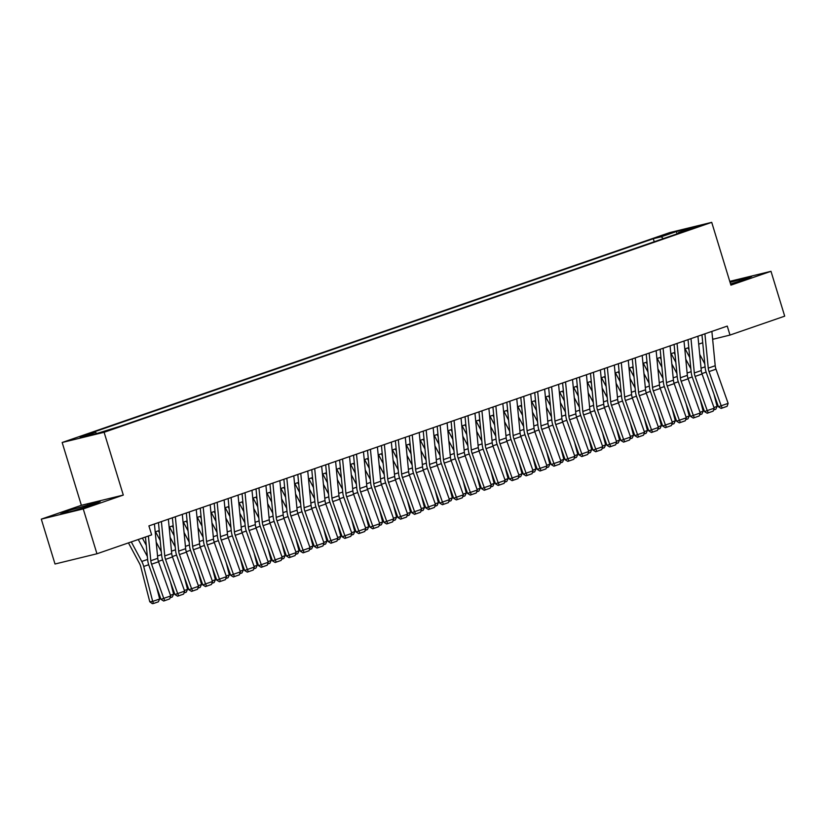 <?xml version="1.0" encoding="UTF-8"?>
<svg xmlns="http://www.w3.org/2000/svg" width="826" height="826" viewBox="0 0 826 826"><rect width="100%" height="100%" fill="white"/><g stroke="black" fill="none" stroke-linecap="round" stroke-linejoin="round"><path stroke-width="1.24" d="M112.419 429.117L103.043 431.75L112.419 429.117M41.3 519.141L83.24 508.919L123.301 495.073L81.371 505.305L41.3 519.141L55.012 564.003L96.952 553.771L151.654 534.876L148.907 525.904L727.262 326.094L729.998 335.067L784.7 316.162L770.988 271.31L729.761 281.367M81.371 505.305L62.167 442.499L669.783 232.581L711.723 222.349L104.107 432.277L62.167 442.499M692.126 228.1L701.212 225.55L692.126 228.1L692.302 228.668M663.278 238.631L661.234 236.783L653.294 238.724L87.494 434.197L95.424 432.266L80.091 437.563L97.323 433.361L120.586 426.133L686.396 230.65L678.456 232.581L678.208 233.479M661.234 236.783L676.566 231.486L693.788 227.284L678.456 232.581M83.24 508.919L96.952 553.771M123.301 495.073L104.107 432.277M711.723 222.349L730.917 285.146L770.988 271.31M712.652 339.331L729.998 335.067M155.205 531.923L159.222 530.529M169.144 527.112L173.161 525.718M183.073 522.29L187.099 520.907M197.011 517.479L201.028 516.085M210.95 512.667L214.966 511.273M224.889 507.845L228.905 506.462M238.817 503.034L242.844 501.64M252.756 498.223L256.772 496.829M266.695 493.401L270.711 492.017M280.634 488.589L284.65 487.195M294.562 483.778L298.589 482.384M308.501 478.956L312.517 477.573M322.439 474.145L326.456 472.751M336.378 469.333L340.395 467.939M350.307 464.511L354.333 463.128M364.245 459.7L368.262 458.316M378.184 454.889L382.201 453.495M392.123 450.067L396.139 448.683M406.051 445.255L410.078 443.872M419.99 440.444L424.006 439.05M433.929 435.622L437.945 434.239M447.868 430.811L451.884 429.427M461.796 425.999L465.823 424.605M475.735 421.177L479.751 419.794M489.673 416.366L493.69 414.982M503.612 411.555L507.629 410.161M517.541 406.733L521.567 405.349M531.479 401.921L535.496 400.538M545.418 397.11L549.435 395.716M559.357 392.298L563.373 390.905M573.285 387.477L577.312 386.093M587.224 382.665L591.24 381.271M601.163 377.854L605.179 376.46M615.102 373.032L619.118 371.648M629.03 368.22L633.057 366.827M642.969 363.409L646.985 362.015M656.907 358.587L660.924 357.204M670.846 353.776L674.863 352.382M684.775 348.964L688.801 347.57M698.713 344.143L702.73 342.759M712.466 337.483L713.003 339.207M654.223 241.76L653.294 238.724M95.424 432.266L96.787 433.495M676.917 233.923L676.566 231.486M730.556 283.979L744.525 279.601L751.66 276.493L730.07 282.378M73.256 510.881L93.018 504.696L100.153 501.589L67.753 510.85L60.618 513.958L73.256 510.881M739.518 281.17L739.033 279.57M68.145 512.12L67.753 510.85M88.01 506.255L87.515 504.665M711.878 331.402L715.213 365.722A9.396 5.813 -109.1 0 0 715.997 369.191L728.14 403.367L721.181 405.772L722.223 408.013L721.129 408.426L727.097 406.33L722.223 408.013M704.908 333.818L708.254 368.138A9.396 5.813 -109.1 0 0 709.028 371.597L721.181 405.772L718.444 406.784L706.302 372.609A14.083 8.725 70.9 0 1 705.136 367.415L701.966 334.829M718.444 406.784L721.129 408.426M727.097 406.33L728.14 403.367M685.115 348.84L689.762 357.513M689.018 349.842L687.955 347.86M704.784 363.853L699.715 354.385M713.963 407.497L717.113 406.402L713.974 394.198M717.113 406.402L715.801 409.231L713.571 409.995M697.939 336.223L701.284 370.544A9.396 5.813 -109.1 0 0 702.059 374.002L714.211 408.178L707.242 410.584L708.285 412.835L707.19 413.237L713.158 411.152L708.285 412.835M690.98 338.629L694.315 372.949A9.396 5.813 -109.1 0 0 695.1 376.408L707.242 410.584L704.516 411.606L692.364 377.42A14.083 8.725 70.9 0 1 691.197 372.227L688.027 339.651M704.516 411.606L707.19 413.237M713.158 411.152L714.211 408.178M684.011 341.035L687.346 375.355A9.396 5.813 -109.1 0 0 688.13 378.814L700.272 413L693.303 415.406L694.346 417.646L693.262 418.049L699.23 415.963L694.346 417.646M677.041 343.44L680.376 377.761A9.396 5.813 -109.1 0 0 681.161 381.23L693.303 415.406L690.577 416.418L678.435 382.242A14.083 8.725 70.9 0 1 677.258 377.048L674.088 344.463M690.577 416.418L693.262 418.049M699.23 415.963L700.272 413M670.072 345.846L673.407 380.166A9.396 5.813 -109.1 0 0 674.192 383.636L686.334 417.811L679.364 420.217L680.418 422.458L679.323 422.871L685.291 420.775L680.418 422.458M663.102 348.252L666.437 382.583A9.396 5.813 -109.1 0 0 667.222 386.041L679.364 420.217L676.639 421.229L664.496 387.053A14.083 8.725 70.9 0 1 663.319 381.86L660.15 349.274M676.639 421.229L679.323 422.871M685.291 420.775L686.334 417.811M656.133 350.668L659.478 384.988A9.396 5.813 -109.1 0 0 660.253 388.447L672.405 422.623L665.436 425.029L666.479 427.279L665.384 427.682L671.352 425.596L666.479 427.279M649.164 353.074L652.509 387.394A9.396 5.813 -109.1 0 0 653.283 390.853L665.436 425.029L662.7 426.051L650.558 391.865A14.083 8.725 70.9 0 1 649.391 386.671L646.221 354.086M662.7 426.051L665.384 427.682M671.352 425.596L672.405 422.623M671.177 353.662L675.833 362.325M675.079 354.653L674.026 352.681M690.846 368.664L685.776 359.196M700.025 412.308L703.174 411.224L700.035 399.01M703.174 411.224L701.863 414.043L699.632 414.817M657.248 358.474L661.894 367.147M661.151 359.475L660.088 357.493M676.917 373.476L671.837 364.008M686.096 417.12L689.245 416.036L686.107 403.821M689.245 416.036L687.924 418.854L685.694 419.629M643.309 363.285L647.956 371.958M647.212 364.287L646.149 362.304M662.979 378.298L657.899 368.83M672.158 421.941L675.307 420.847L672.168 408.643M675.307 420.847L673.985 423.676L671.755 424.44M629.371 368.107L634.017 376.77M633.274 369.098L632.21 367.126M649.04 383.109L643.97 373.641M658.219 426.753L661.368 425.669L658.229 413.454M661.368 425.669L660.057 428.488L657.826 429.262M642.194 355.479L645.54 389.8A9.396 5.813 -109.1 0 0 646.314 393.259L658.467 427.445L651.497 429.85L652.54 432.091L651.446 432.494L657.413 430.408L652.54 432.091M635.235 357.885L638.57 392.205A9.396 5.813 -109.1 0 0 639.355 395.675L651.497 429.85L648.771 430.862L636.619 396.686A14.083 8.725 70.9 0 1 635.452 391.493L632.282 358.907M648.771 430.862L651.446 432.494M657.413 430.408L658.467 427.445M615.432 372.918L620.089 381.591M619.335 373.91L618.282 371.937M635.101 387.921L630.032 378.453M644.28 431.564L647.429 430.48L644.29 418.266M647.429 430.48L646.118 433.299L643.888 434.073M628.266 360.291L631.601 394.611A9.396 5.813 -109.1 0 0 632.386 398.08L644.528 432.256L637.558 434.662L638.601 436.902L637.517 437.315L643.485 435.219L638.601 436.902M621.297 362.697L624.632 397.027A9.396 5.813 -109.1 0 0 625.416 400.486L637.558 434.662L634.833 435.674L622.69 401.498A14.083 8.725 70.9 0 1 621.513 396.304L618.344 363.719M634.833 435.674L637.517 437.315M643.485 435.219L644.528 432.256M601.504 377.73L606.15 386.403M605.406 378.731L604.343 376.749M621.173 392.742L616.093 383.274M630.352 436.386L633.501 435.292L630.362 423.088M633.501 435.292L632.179 438.121L629.949 438.885M614.327 365.113L617.662 399.433A9.396 5.813 -109.1 0 0 618.447 402.892L630.589 437.068L623.62 439.473L624.673 441.724L623.578 442.127L629.546 440.031L624.673 441.724M607.358 367.518L610.693 401.839A9.396 5.813 -109.1 0 0 611.477 405.298L623.62 439.473L620.894 440.495L608.752 406.309A14.083 8.725 70.9 0 1 607.575 401.116L604.405 368.53M620.894 440.495L623.578 442.127M629.546 440.031L630.589 437.068M587.565 382.552L592.211 391.214M591.468 383.543L590.404 381.56M607.234 397.554L602.154 388.086M616.413 441.198L619.562 440.103L616.423 427.899M619.562 440.103L618.24 442.932L616.01 443.696M600.388 369.924L603.734 404.244A9.396 5.813 -109.1 0 0 604.508 407.703L616.661 441.889L609.691 444.295L610.734 446.536L609.64 446.938L615.607 444.853L610.734 446.536M593.419 372.33L596.764 406.65A9.396 5.813 -109.1 0 0 597.539 410.119L609.691 444.295L606.955 445.307L594.813 411.131A14.083 8.725 70.9 0 1 593.646 405.938L590.476 373.352M606.955 445.307L609.64 446.938M615.607 444.853L616.661 441.889M573.626 387.363L578.272 396.036M577.529 388.354L576.465 386.382M593.295 402.365L588.226 392.897M602.474 446.009L605.623 444.925L602.484 432.71M605.623 444.925L604.312 447.744L602.082 448.518M586.45 374.736L589.795 409.056A9.396 5.813 -109.1 0 0 590.569 412.525L602.722 446.701L595.752 449.107L596.795 451.347L595.701 451.76L601.669 449.664L596.795 451.347M579.491 377.141L582.826 411.472A9.396 5.813 -109.1 0 0 583.61 414.931L595.752 449.107L593.027 450.118L580.874 415.943A14.083 8.725 70.9 0 1 579.707 410.749L576.538 378.163M593.027 450.118L595.701 451.76M601.669 449.664L602.722 446.701M559.687 392.174L564.344 400.847M563.59 393.176L562.537 391.194M579.356 407.187L574.287 397.709M588.535 450.831L591.684 449.736L588.546 437.532M591.684 449.736L590.373 452.565L588.143 453.329M572.521 379.557L575.856 413.878A9.396 5.813 -109.1 0 0 576.641 417.337L588.783 451.512L581.814 453.918L582.857 456.169L581.772 456.571L587.74 454.476L582.857 456.169M565.552 381.963L568.887 416.283A9.396 5.813 -109.1 0 0 569.672 419.742L581.814 453.918L579.088 454.93L566.946 420.754A14.083 8.725 70.9 0 1 565.769 415.561L562.599 382.975M579.088 454.93L581.772 456.571M587.74 454.476L588.783 451.512M545.759 396.986L550.405 405.659M549.662 397.987L548.598 396.005M565.428 411.998L560.348 402.53M574.607 455.642L577.756 454.548L574.617 442.344M577.756 454.548L576.434 457.377L574.204 458.141M558.582 384.369L561.917 418.689A9.396 5.813 -109.1 0 0 562.702 422.148L574.844 456.334L567.875 458.74L568.928 460.98L567.834 461.383L573.802 459.297L568.928 460.98M551.613 386.774L554.948 421.095A9.396 5.813 -109.1 0 0 555.733 424.564L567.875 458.74L565.149 459.752L553.007 425.576A14.083 8.725 70.9 0 1 551.83 420.382L548.66 387.797M565.149 459.752L567.834 461.383M573.802 459.297L574.844 456.334M531.82 401.808L536.466 410.481M535.723 402.799L534.659 400.827M551.489 416.81L546.409 407.342M560.668 460.454L563.817 459.37L560.678 447.155M563.817 459.37L562.496 462.188L560.265 462.963M544.644 389.18L547.989 423.501A9.396 5.813 -109.1 0 0 548.763 426.97L560.916 461.145L553.947 463.551L554.989 465.792L553.895 466.205L559.863 464.109L554.989 465.792M537.674 391.586L541.02 425.906A9.396 5.813 -109.1 0 0 541.794 429.375L553.947 463.551L551.221 464.563L539.068 430.387A14.083 8.725 70.9 0 1 537.902 425.194L534.732 392.608M551.221 464.563L553.895 466.205M559.863 464.109L560.916 461.145M517.881 406.619L522.528 415.292M521.784 407.621L520.721 405.638M537.55 421.632L532.481 412.153M546.729 465.275L549.879 464.181L546.74 451.977M549.879 464.181L548.567 467.01L546.337 467.774M530.705 394.002L534.05 428.322A9.396 5.813 -109.1 0 0 534.825 431.781L546.977 465.957L540.008 468.363L541.051 470.613L539.956 471.016L545.924 468.92L541.051 470.613M523.746 396.408L527.081 430.728A9.396 5.813 -109.1 0 0 527.866 434.187L540.008 468.363L537.282 469.375L525.13 435.199A14.083 8.725 70.9 0 1 523.963 430.005L520.793 397.42M537.282 469.375L539.956 471.016M545.924 468.92L546.977 465.957M516.777 398.813L520.112 433.134A9.396 5.813 -109.1 0 0 520.896 436.593L533.038 470.779L526.069 473.184L527.112 475.425L526.028 475.828L531.996 473.742L527.112 475.425M509.807 401.219L513.142 435.539A9.396 5.813 -109.1 0 0 513.927 438.998L526.069 473.184L523.343 474.196L511.201 440.021A14.083 8.725 70.9 0 1 510.024 434.827L506.854 402.241M523.343 474.196L526.028 475.828M531.996 473.742L533.038 470.779M502.838 403.625L506.173 437.945A9.396 5.813 -109.1 0 0 506.957 441.414L519.1 475.59L512.13 477.996L513.183 480.236L512.089 480.649L518.057 478.553L513.183 480.236M495.868 406.031L499.203 440.351A9.396 5.813 -109.1 0 0 499.988 443.82L512.13 477.996L509.405 479.008L497.262 444.832A14.083 8.725 70.9 0 1 496.085 439.639L492.926 407.053M509.405 479.008L512.089 480.649M518.057 478.553L519.1 475.59M488.899 408.447L492.244 442.767A9.396 5.813 -109.1 0 0 493.019 446.226L505.171 480.402L498.202 482.807L499.245 485.058L498.15 485.461L504.118 483.365L499.245 485.058M481.93 410.852L485.275 445.173A9.396 5.813 -109.1 0 0 486.049 448.632L498.202 482.807L495.476 483.819L483.324 449.643A14.083 8.725 70.9 0 1 482.157 444.45L478.987 411.864M495.476 483.819L498.15 485.461M504.118 483.365L505.171 480.402M474.96 413.258L478.306 447.578A9.396 5.813 -109.1 0 0 479.08 451.037L491.233 485.213L484.263 487.629L485.306 489.87L484.212 490.272L490.19 488.187L485.306 489.87M468.001 415.664L471.336 449.984A9.396 5.813 -109.1 0 0 472.121 453.443L484.263 487.629L481.537 488.641L469.385 454.465A14.083 8.725 70.9 0 1 468.218 449.261L465.048 416.686M481.537 488.641L484.212 490.272M490.19 488.187L491.233 485.213M461.032 418.07L464.367 452.39A9.396 5.813 -109.1 0 0 465.152 455.859L477.294 490.035L470.324 492.441L471.367 494.681L470.283 495.084L476.251 492.998L471.367 494.681M454.063 420.475L457.397 454.796A9.396 5.813 -109.1 0 0 458.182 458.265L470.324 492.441L467.599 493.452L455.456 459.277A14.083 8.725 70.9 0 1 454.279 454.083L451.11 421.497M467.599 493.452L470.283 495.084M476.251 492.998L477.294 490.035M447.093 422.881L450.428 457.212A9.396 5.813 -109.1 0 0 451.213 460.671L463.355 494.846L456.386 497.252L457.439 499.503L456.344 499.906L462.312 497.81L457.439 499.503M440.124 425.297L443.459 459.617A9.396 5.813 -109.1 0 0 444.243 463.076L456.386 497.252L453.66 498.264L441.518 464.088A14.083 8.725 70.9 0 1 440.341 458.895L437.181 426.309M453.66 498.264L456.344 499.906M462.312 497.81L463.355 494.846M433.154 427.703L436.5 462.023A9.396 5.813 -109.1 0 0 437.274 465.482L449.427 499.658L442.457 502.074L443.5 504.314L442.406 504.717L448.373 502.631L443.5 504.314M426.185 430.109L429.53 464.429A9.396 5.813 -109.1 0 0 430.305 467.888L442.457 502.074L439.731 503.086L427.579 468.91A14.083 8.725 70.9 0 1 426.412 463.706L423.242 431.131M439.731 503.086L442.406 504.717M448.373 502.631L449.427 499.658M419.216 432.514L422.561 466.835A9.396 5.813 -109.1 0 0 423.335 470.304L435.488 504.48L428.518 506.885L429.561 509.126L428.467 509.528L434.445 507.443L429.561 509.126M412.257 434.92L415.592 469.24A9.396 5.813 -109.1 0 0 416.376 472.709L428.518 506.885L425.793 507.897L413.64 473.721A14.083 8.725 70.9 0 1 412.473 468.528L409.304 435.942M425.793 507.897L428.467 509.528M434.445 507.443L435.488 504.48M405.287 437.326L408.622 471.656A9.396 5.813 -109.1 0 0 409.407 475.115L421.549 509.291L414.58 511.697L415.623 513.948L414.538 514.35L420.506 512.254L415.623 513.948M398.318 439.742L401.653 474.062A9.396 5.813 -109.1 0 0 402.438 477.521L414.58 511.697L411.854 512.709L399.712 478.533A14.083 8.725 70.9 0 1 398.535 473.339L395.365 440.754M411.854 512.709L414.538 514.35M420.506 512.254L421.549 509.291M391.348 442.147L394.683 476.468A9.396 5.813 -109.1 0 0 395.468 479.927L407.61 514.102L400.641 516.518L401.694 518.759L400.6 519.162L406.568 517.076L401.694 518.759M384.379 444.553L387.714 478.873A9.396 5.813 -109.1 0 0 388.499 482.332L400.641 516.518L397.915 517.53L385.773 483.344A14.083 8.725 70.9 0 1 384.596 478.151L381.436 445.575M397.915 517.53L400.6 519.162M406.568 517.076L407.61 514.102M377.41 446.959L380.755 481.279A9.396 5.813 -109.1 0 0 381.529 484.748L393.682 518.924L386.713 521.33L387.755 523.57L386.661 523.973L392.629 521.887L387.755 523.57M370.44 449.365L373.786 483.685A9.396 5.813 -109.1 0 0 374.56 487.154L386.713 521.33L383.987 522.342L371.834 488.166A14.083 8.725 70.9 0 1 370.668 482.973L367.498 450.387M383.987 522.342L386.661 523.973M392.629 521.887L393.682 518.924M363.471 451.77L366.816 486.091A9.396 5.813 -109.1 0 0 367.591 489.56L379.743 523.736L372.774 526.141L373.817 528.382L372.722 528.795L378.7 526.699L373.817 528.382M356.512 454.186L359.847 488.507A9.396 5.813 -109.1 0 0 360.632 491.966L372.774 526.141L370.048 527.153L357.895 492.977A14.083 8.725 70.9 0 1 356.729 487.784L353.559 455.198M370.048 527.153L372.722 528.795M378.7 526.699L379.743 523.736M349.543 456.592L352.878 490.912A9.396 5.813 -109.1 0 0 353.662 494.371L365.804 528.547L358.835 530.963L359.878 533.204L358.794 533.606L364.762 531.521L359.878 533.204M342.573 458.998L345.908 493.318A9.396 5.813 -109.1 0 0 346.693 496.777L358.835 530.963L356.109 531.975L343.967 497.789A14.083 8.725 70.9 0 1 342.79 492.595L339.62 460.02M356.109 531.975L358.794 533.606M364.762 531.521L365.804 528.547M335.604 461.404L338.939 495.724A9.396 5.813 -109.1 0 0 339.723 499.193L351.866 533.369L344.896 535.775L345.949 538.015L344.855 538.418L350.823 536.332L345.949 538.015M328.634 463.809L331.969 498.13A9.396 5.813 -109.1 0 0 332.754 501.599L344.896 535.775L342.17 536.786L330.028 502.611A14.083 8.725 70.9 0 1 328.862 497.417L325.692 464.831M342.17 536.786L344.855 538.418M350.823 536.332L351.866 533.369M321.665 466.215L325.01 500.535A9.396 5.813 -109.1 0 0 325.785 504.005L337.937 538.18L330.968 540.586L332.011 542.827L330.916 543.24L336.884 541.144L332.011 542.827M314.696 468.631L318.041 502.951A9.396 5.813 -109.1 0 0 318.815 506.41L330.968 540.586L328.242 541.598L316.09 507.422A14.083 8.725 70.9 0 1 314.923 502.229L311.753 469.643M328.242 541.598L330.916 543.24M336.884 541.144L337.937 538.18M307.737 471.037L311.072 505.357A9.396 5.813 -109.1 0 0 311.846 508.816L323.998 542.992L317.029 545.397L318.072 547.648L316.977 548.051L322.956 545.965L318.072 547.648M300.767 473.443L304.102 507.763A9.396 5.813 -109.1 0 0 304.887 511.222L317.029 545.397L314.303 546.42L302.151 512.234A14.083 8.725 70.9 0 1 300.984 507.04L297.814 474.465M314.303 546.42L316.977 548.051M322.956 545.965L323.998 542.992M293.798 475.848L297.133 510.169A9.396 5.813 -109.1 0 0 297.918 513.627L310.06 547.814L303.09 550.219L304.133 552.46L303.049 552.862L309.017 550.777L304.133 552.46M286.829 478.254L290.163 512.574A9.396 5.813 -109.1 0 0 290.948 516.043L303.09 550.219L300.365 551.231L288.222 517.055A14.083 8.725 70.9 0 1 287.045 511.862L283.876 479.276M300.365 551.231L303.049 552.862M309.017 550.777L310.06 547.814M279.859 480.66L283.194 514.98A9.396 5.813 -109.1 0 0 283.979 518.449L296.121 552.625L289.152 555.031L290.205 557.271L289.11 557.684L295.078 555.588L290.205 557.271M272.89 483.076L276.225 517.396A9.396 5.813 -109.1 0 0 277.009 520.855L289.152 555.031L286.426 556.043L274.284 521.867A14.083 8.725 70.9 0 1 273.117 516.673L269.947 484.088M286.426 556.043L289.11 557.684M295.078 555.588L296.121 552.625M265.92 485.481L269.266 519.802A9.396 5.813 -109.1 0 0 270.04 523.261L282.193 557.436L275.223 559.842L276.266 562.093L275.172 562.496L281.139 560.41L276.266 562.093M258.951 487.887L262.296 522.208A9.396 5.813 -109.1 0 0 263.071 525.666L275.223 559.842L272.497 560.864L260.345 526.678A14.083 8.725 70.9 0 1 259.178 521.485L256.008 488.899M272.497 560.864L275.172 562.496M281.139 560.41L282.193 557.436M251.992 490.293L255.327 524.613A9.396 5.813 -109.1 0 0 256.101 528.072L268.254 562.258L261.284 564.664L262.327 566.904L261.233 567.307L267.211 565.221L262.327 566.904M245.023 492.699L248.358 527.019A9.396 5.813 -109.1 0 0 249.142 530.488L261.284 564.664L258.559 565.676L246.406 531.5A14.083 8.725 70.9 0 1 245.239 526.307L242.07 493.721M258.559 565.676L261.233 567.307M267.211 565.221L268.254 562.258M238.053 495.104L241.388 529.425A9.396 5.813 -109.1 0 0 242.173 532.894L254.315 567.07L247.346 569.475L248.389 571.716L247.304 572.129L253.272 570.033L248.389 571.716M231.084 497.51L234.419 531.841A9.396 5.813 -109.1 0 0 235.204 535.3L247.346 569.475L244.62 570.487L232.478 536.311A14.083 8.725 70.9 0 1 231.301 531.118L228.131 498.532M244.62 570.487L247.304 572.129M253.272 570.033L254.315 567.07M224.114 499.926L227.449 534.246A9.396 5.813 -109.1 0 0 228.234 537.705L240.376 571.881L233.407 574.287L234.46 576.538L233.366 576.94L239.334 574.844L234.46 576.538M217.145 502.332L220.48 536.652A9.396 5.813 -109.1 0 0 221.265 540.111L233.407 574.287L230.681 575.309L218.539 541.123A14.083 8.725 70.9 0 1 217.372 535.929L214.202 503.344M230.681 575.309L233.366 576.94M239.334 574.844L240.376 571.881M210.176 504.738L213.521 539.058A9.396 5.813 -109.1 0 0 214.295 542.517L226.448 576.703L219.479 579.109L220.521 581.349L219.427 581.752L225.395 579.666L220.521 581.349M203.206 507.143L206.552 541.464A9.396 5.813 -109.1 0 0 207.326 544.933L219.479 579.109L216.753 580.12L204.6 545.945A14.083 8.725 70.9 0 1 203.433 540.751L200.264 508.166M216.753 580.12L219.427 581.752M225.395 579.666L226.448 576.703M196.247 509.549L199.582 543.869A9.396 5.813 -109.1 0 0 200.357 547.339L212.509 581.514L205.54 583.92L206.583 586.161L205.498 586.574L211.466 584.478L206.583 586.161M189.278 511.955L192.613 546.285A9.396 5.813 -109.1 0 0 193.398 549.744L205.54 583.92L202.814 584.932L190.661 550.756A14.083 8.725 70.9 0 1 189.495 545.563L186.325 512.977M202.814 584.932L205.498 586.574M211.466 584.478L212.509 581.514M182.309 514.371L185.644 548.691A9.396 5.813 -109.1 0 0 186.428 552.15L198.57 586.326L191.601 588.731L192.644 590.982L191.56 591.385L197.528 589.289L192.644 590.982M175.339 516.777L178.674 551.097A9.396 5.813 -109.1 0 0 179.459 554.556L191.601 588.731L188.875 589.743L176.733 555.568A14.083 8.725 70.9 0 1 175.556 550.374L172.386 517.788M188.875 589.743L191.56 591.385M197.528 589.289L198.57 586.326M168.37 519.182L171.705 553.503A9.396 5.813 -109.1 0 0 172.489 556.961L184.632 591.148L177.662 593.553L178.715 595.794L177.621 596.196L183.589 594.111L178.715 595.794M161.4 521.588L164.746 555.908A9.396 5.813 -109.1 0 0 165.52 559.378L177.662 593.553L174.936 594.565L162.794 560.389A14.083 8.725 70.9 0 1 161.628 555.196L158.458 522.61M174.936 594.565L177.621 596.196M183.589 594.111L184.632 591.148M154.431 523.994L157.776 558.314A9.396 5.813 -109.1 0 0 158.551 561.783L170.703 595.959L163.734 598.365L164.777 600.605L163.682 601.018L169.65 598.922L164.777 600.605M148.401 536.002L150.807 560.72A9.396 5.813 -109.1 0 0 151.581 564.189L163.734 598.365L161.008 599.377L148.856 565.201A14.083 8.725 70.9 0 1 147.689 560.007L145.448 537.024M161.008 599.377L163.682 601.018M169.65 598.922L170.703 595.959M503.943 411.431L508.599 420.104M507.845 412.432L506.792 410.45M523.612 426.443L518.542 416.975M532.791 470.087L535.94 468.992L532.801 456.788M535.94 468.992L534.628 471.822L532.398 472.586M490.014 416.252L494.66 424.925M493.917 417.244L492.854 415.272M509.683 431.255L504.603 421.787M518.862 474.898L522.011 473.814L518.873 461.6M522.011 473.814L520.69 476.633L518.46 477.407M476.075 421.064L480.722 429.737M479.978 422.065L478.915 420.083M495.745 436.076L490.665 426.598M504.923 479.71L508.073 478.626L504.934 466.422M508.073 478.626L506.751 481.444L504.531 482.219M462.137 425.875L466.783 434.548M466.04 426.877L464.976 424.894M481.806 440.888L476.736 431.42M490.985 484.532L494.134 483.437L490.995 471.233M494.134 483.437L492.823 486.266L490.592 487.03M448.198 430.697L452.855 439.37M452.101 431.688L451.048 429.716M467.867 445.699L462.797 436.231M477.046 489.343L480.195 488.259L477.056 476.044M480.195 488.259L478.884 491.078L476.654 491.852M434.269 435.509L438.916 444.181M438.172 436.51L437.109 434.528M453.939 450.521L448.859 441.043M463.118 494.154L466.267 493.07L463.128 480.856M466.267 493.07L464.945 495.889L462.715 496.663M420.331 440.32L424.977 448.993M424.234 441.321L423.17 439.339M440 455.332L434.92 445.864M449.179 498.976L452.328 497.882L449.189 485.678M452.328 497.882L451.006 500.711L448.786 501.475M406.392 445.142L411.038 453.815M410.295 446.133L409.231 444.161M426.061 460.144L420.992 450.676M435.24 503.788L438.389 502.704L435.25 490.489M438.389 502.704L437.078 505.522L434.848 506.297M392.453 449.953L397.11 458.626M396.356 450.955L395.303 448.972M412.122 464.955L407.053 455.487M421.301 508.599L424.461 507.515L421.312 495.301M424.461 507.515L423.139 510.334L420.909 511.108M378.525 454.765L383.171 463.438M382.428 455.766L381.364 453.784M398.194 469.777L393.114 460.309M407.373 513.421L410.522 512.327L407.383 500.122M410.522 512.327L409.2 515.156L406.97 515.92M364.586 459.586L369.232 468.249M368.489 460.578L367.425 458.606M384.255 474.589L379.175 465.121M393.434 518.232L396.583 517.148L393.444 504.934M396.583 517.148L395.262 519.967L393.042 520.741M350.647 464.398L355.294 473.071M354.55 465.399L353.487 463.417M370.316 479.4L365.247 469.932M379.495 523.044L382.644 521.96L379.506 509.745M382.644 521.96L381.333 524.778L379.103 525.553M336.709 469.209L341.365 477.882M340.611 470.211L339.558 468.228M356.378 484.222L351.308 474.754M365.557 527.866L368.716 526.771L365.567 514.567M368.716 526.771L367.394 529.6L365.164 530.364M322.78 474.031L327.426 482.694M326.683 475.022L325.62 473.05M342.449 489.033L337.369 479.565M351.628 532.677L354.777 531.593L351.639 519.378M354.777 531.593L353.456 534.412L351.226 535.186M308.841 478.843L313.488 487.516M312.744 479.844L311.681 477.862M328.511 493.845L323.431 484.377M337.689 537.489L340.839 536.404L337.7 524.19M340.839 536.404L339.517 539.223L337.297 539.997M294.903 483.654L299.549 492.327M298.805 484.655L297.742 482.673M314.572 498.667L309.502 489.199M323.751 542.31L326.9 541.216L323.761 529.012M326.9 541.216L325.589 544.045L323.358 544.809M280.974 488.476L285.62 497.138M284.867 489.467L283.814 487.495M300.633 503.478L295.563 494.01M309.812 547.122L312.971 546.038L309.822 533.823M312.971 546.038L311.65 548.856L309.42 549.631M267.035 493.287L271.682 501.96M270.938 494.289L269.875 492.306M286.705 508.289L281.625 498.821M295.884 551.933L299.033 550.849L295.894 538.635M299.033 550.849L297.711 553.668L295.481 554.442M253.097 498.099L257.743 506.772M257 499.1L255.936 497.118M272.766 513.111L267.686 503.643M281.945 556.755L285.094 555.661L281.955 543.456M285.094 555.661L283.772 558.49L281.552 559.254M239.158 502.92L243.804 511.583M243.061 503.912L241.997 501.94M258.827 517.923L253.758 508.455M268.006 561.566L271.155 560.482L268.016 548.268M271.155 560.482L269.844 563.301L267.614 564.075M225.23 507.732L229.876 516.405M229.122 508.733L228.069 506.751M244.888 522.734L239.819 513.266M254.067 566.378L257.227 565.294L254.078 553.079M257.227 565.294L255.905 568.112L253.675 568.887M211.291 512.543L215.937 521.216M215.194 513.545L214.13 511.562M230.96 527.556L225.88 518.088M240.139 571.2L243.288 570.105L240.149 557.901M243.288 570.105L241.966 572.934L239.736 573.698M197.352 517.365L201.998 526.028M201.255 518.356L200.191 516.374M217.021 532.367L211.941 522.899M226.2 576.011L229.349 574.917L226.21 562.712M229.349 574.917L228.028 577.746L225.808 578.52M183.413 522.177L188.06 530.85M187.316 523.168L186.253 521.196M203.082 537.179L198.013 527.711M212.261 580.823L215.41 579.738L212.272 567.524M215.41 579.738L214.099 582.557L211.869 583.332M169.485 526.988L174.131 535.661M173.377 527.99L172.324 526.007M189.144 542.001L184.074 532.522M198.323 585.644L201.482 584.55L198.333 572.346M201.482 584.55L200.16 587.379L197.93 588.143M155.546 531.799L160.192 540.472M159.449 532.801L158.386 530.819M175.215 546.812L170.135 537.344M184.394 590.456L187.543 589.361L184.404 577.157M187.543 589.361L186.222 592.19L183.991 592.954M142.392 538.077L146.254 545.294M145.51 537.612L145.231 537.096M161.276 551.623L156.197 542.155M170.455 595.267L173.605 594.183L170.466 581.969M173.605 594.183L172.283 597.002L170.063 597.776M128.453 542.888L139.491 563.487A9.396 5.813 70.9 0 1 140.792 566.822L149.774 601.772L152.696 601.4L143.714 566.45A14.083 8.725 -109.1 0 0 141.762 561.453L131.293 541.908M147.338 556.445L138.262 539.502M159.666 598.995L158.355 601.824L153.471 603.507L152.696 601.4L159.666 598.995L156.527 586.79M153.471 603.507L152.304 603.651L149.774 601.772M715.213 365.722L708.254 368.138M715.997 369.191L709.028 371.597M701.924 373.6L706.147 372.144M701.057 368.22L705.074 366.837M701.284 370.544L694.315 372.949M702.059 374.002L695.1 376.408M687.346 375.355L680.376 377.761M688.13 378.814L681.161 381.23M673.407 380.166L666.437 382.583M674.192 383.636L667.222 386.041M659.478 384.988L652.509 387.394M660.253 388.447L653.283 390.853M687.986 378.411L692.209 376.955M687.118 373.032L691.135 371.648M674.057 383.233L678.27 381.767M673.18 377.854L677.206 376.46M660.119 388.044L664.331 386.589M659.251 382.665L663.268 381.282M646.18 392.856L650.403 391.4M645.312 387.477L649.329 386.093M645.54 389.8L638.57 392.205M646.314 393.259L639.355 395.675M632.241 397.678L636.464 396.212M631.374 392.298L635.39 390.905M631.601 394.611L624.632 397.027M632.386 398.08L625.416 400.486M618.313 402.489L622.525 401.033M617.435 397.11L621.462 395.726M617.662 399.433L610.693 401.839M618.447 402.892L611.477 405.298M604.374 407.301L608.586 405.845M603.507 401.921L607.523 400.538M603.734 404.244L596.764 406.65M604.508 407.703L597.539 410.119M590.435 412.122L594.658 410.656M589.568 406.743L593.584 405.349M589.795 409.056L582.826 411.472M590.569 412.525L583.61 414.931M576.496 416.934L580.719 415.478M575.629 411.555L579.645 410.171M575.856 413.878L568.887 416.283M576.641 417.337L569.672 419.742M562.568 421.745L566.781 420.289M561.69 416.366L565.717 414.982M561.917 418.689L554.948 421.095M562.702 422.148L555.733 424.564M548.629 426.567L552.842 425.101M547.762 421.188L551.778 419.794M547.989 423.501L541.02 425.906M548.763 426.97L541.794 429.375M534.69 431.378L538.913 429.923M533.823 425.999L537.84 424.616M534.05 428.322L527.081 430.728M534.825 431.781L527.866 434.187M520.112 433.134L513.142 435.539M520.896 436.593L513.927 438.998M506.173 437.945L499.203 440.351M506.957 441.414L499.988 443.82M492.244 442.767L485.275 445.173M493.019 446.226L486.049 448.632M478.306 447.578L471.336 449.984M479.08 451.037L472.121 453.443M464.367 452.39L457.397 454.796M465.152 455.859L458.182 458.265M450.428 457.212L443.459 459.617M451.213 460.671L444.243 463.076M436.5 462.023L429.53 464.429M437.274 465.482L430.305 467.888M422.561 466.835L415.592 469.24M423.335 470.304L416.376 472.709M408.622 471.656L401.653 474.062M409.407 475.115L402.438 477.521M394.683 476.468L387.714 478.873M395.468 479.927L388.499 482.332M380.755 481.279L373.786 483.685M381.529 484.748L374.56 487.154M366.816 486.091L359.847 488.507M367.591 489.56L360.632 491.966M352.878 490.912L345.908 493.318M353.662 494.371L346.693 496.777M338.939 495.724L331.969 498.13M339.723 499.193L332.754 501.599M325.01 500.535L318.041 502.951M325.785 504.005L318.815 506.41M311.072 505.357L304.102 507.763M311.846 508.816L304.887 511.222M297.133 510.169L290.163 512.574M297.918 513.627L290.948 516.043M283.194 514.98L276.225 517.396M283.979 518.449L277.009 520.855M269.266 519.802L262.296 522.208M270.04 523.261L263.071 525.666M255.327 524.613L248.358 527.019M256.101 528.072L249.142 530.488M241.388 529.425L234.419 531.841M242.173 532.894L235.204 535.3M227.449 534.246L220.48 536.652M228.234 537.705L221.265 540.111M213.521 539.058L206.552 541.464M214.295 542.517L207.326 544.933M199.582 543.869L192.613 546.285M200.357 547.339L193.398 549.744M185.644 548.691L178.674 551.097M186.428 552.15L179.459 554.556M171.705 553.503L164.746 555.908M172.489 556.961L165.52 559.378M157.776 558.314L150.807 560.72M158.551 561.783L151.581 564.189M520.752 436.19L524.975 434.734M519.884 430.811L523.901 429.427M506.823 441.001L511.036 439.546M505.946 435.632L509.972 434.239M492.885 445.823L497.097 444.367M492.017 440.444L496.034 439.05M478.946 450.635L483.169 449.179M478.078 445.255L482.095 443.872M465.007 455.446L469.23 453.99M464.14 450.077L468.156 448.683M451.079 460.268L455.291 458.812M450.201 454.889L454.228 453.495M437.14 465.079L441.352 463.623M436.273 459.7L440.289 458.316M423.201 469.891L427.424 468.435M422.334 464.522L426.35 463.128M409.262 474.713L413.485 473.257M408.395 469.333L412.422 467.939M395.334 479.524L399.547 478.068M394.456 474.145L398.483 472.761M381.395 484.335L385.608 482.88M380.528 478.966L384.544 477.573M367.456 489.157L371.679 487.701M366.589 483.778L370.606 482.384M353.518 493.969L357.741 492.513M352.65 488.589L356.677 487.206M339.589 498.78L343.802 497.324M338.712 493.411L342.738 492.017M325.65 503.602L329.863 502.146M324.783 498.223L328.8 496.829M311.712 508.413L315.935 506.957M310.844 503.034L314.861 501.65M297.773 513.225L301.996 511.769M296.906 507.845L300.932 506.462M283.845 518.047L288.057 516.58M282.977 512.667L286.994 511.273M269.906 522.858L274.118 521.402M269.039 517.479L273.055 516.095M255.967 527.669L260.19 526.214M255.1 522.29L259.116 520.907M242.028 532.491L246.251 531.025M241.161 527.112L245.188 525.718M228.1 537.303L232.312 535.847M227.233 531.923L231.249 530.54M214.161 542.114L218.374 540.658M213.294 536.735L217.31 535.351M200.222 546.936L204.445 545.47M199.355 541.557L203.372 540.163M186.284 551.747L190.507 550.292M185.416 546.368L189.443 544.984M172.355 556.559L176.568 555.103M171.488 551.179L175.504 549.796M158.416 561.381L162.629 559.914M157.549 556.001L161.566 554.607M143.714 566.45L148.701 564.736M141.762 561.453L147.627 559.429"/></g></svg>
